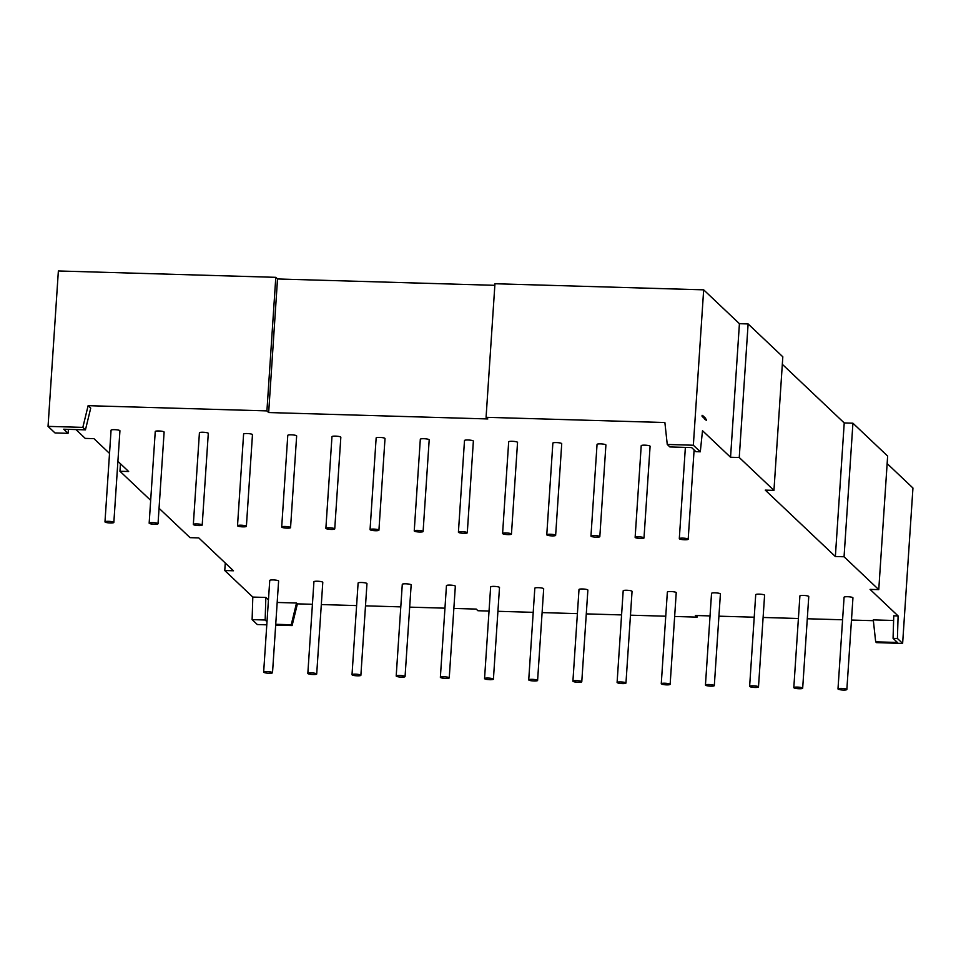 <?xml version="1.0" encoding="UTF-8"?>
<svg xmlns="http://www.w3.org/2000/svg" width="961" height="961" viewBox="0 0 961 961"><rect width="100%" height="100%" fill="white"/><g stroke="black" fill="none" stroke-linecap="round" stroke-linejoin="round"><path stroke-width="1.44" d="M272.516 672.712L278.606 581.045A4.445 0.781 -176.2 0 0 273.308 579.927A4.445 0.781 -176.2 0 0 269.741 580.456L263.65 672.123A4.445 0.781 3.8 0 1 267.218 671.595A4.445 0.781 3.8 0 1 272.516 672.712A4.445 0.781 3.8 0 1 268.96 673.241A4.445 0.781 3.8 0 1 263.65 672.123M316.698 674.009L322.788 582.342A4.445 0.781 -176.2 0 0 317.49 581.225A4.445 0.781 -176.2 0 0 313.923 581.753L307.832 673.421A4.445 0.781 3.8 0 1 311.4 672.892A4.445 0.781 3.8 0 1 316.698 674.009A4.445 0.781 3.8 0 1 313.13 674.538A4.445 0.781 3.8 0 1 307.832 673.421M360.88 675.295L366.97 583.627A4.445 0.781 -176.2 0 0 361.672 582.51A4.445 0.781 -176.2 0 0 358.105 583.039L352.014 674.706A4.445 0.781 3.8 0 1 355.582 674.178A4.445 0.781 3.8 0 1 360.88 675.295A4.445 0.781 3.8 0 1 357.312 675.823A4.445 0.781 3.8 0 1 352.014 674.706M405.061 676.592L411.152 584.925A4.445 0.781 -176.2 0 0 405.842 583.808A4.445 0.781 -176.2 0 0 402.287 584.336L396.196 676.003A4.445 0.781 3.8 0 1 399.764 675.475A4.445 0.781 3.8 0 1 405.061 676.592A4.445 0.781 3.8 0 1 401.494 677.121A4.445 0.781 3.8 0 1 396.196 676.003M449.243 677.877L455.334 586.21A4.445 0.781 -176.2 0 0 450.024 585.093A4.445 0.781 -176.2 0 0 446.457 585.621L440.366 677.289A4.445 0.781 3.8 0 1 443.934 676.76A4.445 0.781 3.8 0 1 449.243 677.877A4.445 0.781 3.8 0 1 445.676 678.406A4.445 0.781 3.8 0 1 440.366 677.289M493.413 679.175L499.504 587.507A4.445 0.781 -176.2 0 0 494.206 586.39A4.445 0.781 -176.2 0 0 490.639 586.919L484.548 678.586A4.445 0.781 3.8 0 1 488.116 678.058A4.445 0.781 3.8 0 1 493.413 679.175A4.445 0.781 3.8 0 1 489.858 679.703A4.445 0.781 3.8 0 1 484.548 678.586M537.595 680.46L543.686 588.793A4.445 0.781 -176.2 0 0 538.388 587.676A4.445 0.781 -176.2 0 0 534.821 588.204L528.73 679.871A4.445 0.781 3.8 0 1 532.298 679.343A4.445 0.781 3.8 0 1 537.595 680.46A4.445 0.781 3.8 0 1 534.028 680.989A4.445 0.781 3.8 0 1 528.73 679.871M581.777 681.757L587.868 590.09A4.445 0.781 -176.2 0 0 582.57 588.973A4.445 0.781 -176.2 0 0 579.002 589.501L572.912 681.169A4.445 0.781 3.8 0 1 576.48 680.64A4.445 0.781 3.8 0 1 581.777 681.757A4.445 0.781 3.8 0 1 578.21 682.286A4.445 0.781 3.8 0 1 572.912 681.169M625.959 683.043L632.05 591.375A4.445 0.781 -176.2 0 0 626.74 590.258A4.445 0.781 -176.2 0 0 623.184 590.787L617.094 682.454A4.445 0.781 3.8 0 1 620.662 681.926A4.445 0.781 3.8 0 1 625.959 683.043A4.445 0.781 3.8 0 1 622.392 683.571A4.445 0.781 3.8 0 1 617.094 682.454M670.141 684.34L676.232 592.673A4.445 0.781 -176.2 0 0 670.922 591.556A4.445 0.781 -176.2 0 0 667.354 592.084L661.264 683.751A4.445 0.781 3.8 0 1 664.832 683.223A4.445 0.781 3.8 0 1 670.141 684.34A4.445 0.781 3.8 0 1 666.574 684.869A4.445 0.781 3.8 0 1 661.264 683.751M714.311 685.625L720.402 593.958A4.445 0.781 -176.2 0 0 715.104 592.841A4.445 0.781 -176.2 0 0 711.536 593.369L705.446 685.037A4.445 0.781 3.8 0 1 709.014 684.508A4.445 0.781 3.8 0 1 714.311 685.625A4.445 0.781 3.8 0 1 710.756 686.154A4.445 0.781 3.8 0 1 705.446 685.037M758.493 686.923L764.584 595.255A4.445 0.781 -176.2 0 0 759.286 594.138A4.445 0.781 -176.2 0 0 755.718 594.667L749.628 686.334A4.445 0.781 3.8 0 1 753.196 685.806A4.445 0.781 3.8 0 1 758.493 686.923A4.445 0.781 3.8 0 1 754.926 687.451A4.445 0.781 3.8 0 1 749.628 686.334M802.675 688.208L808.766 596.541A4.445 0.781 -176.2 0 0 803.468 595.424A4.445 0.781 -176.2 0 0 799.9 595.952L793.81 687.62A4.445 0.781 3.8 0 1 797.378 687.091A4.445 0.781 3.8 0 1 802.675 688.208A4.445 0.781 3.8 0 1 799.108 688.737A4.445 0.781 3.8 0 1 793.81 687.62M846.857 689.505L852.948 597.838A4.445 0.781 -176.2 0 0 847.638 596.721A4.445 0.781 -176.2 0 0 844.082 597.249L837.992 688.917A4.445 0.781 3.8 0 1 841.56 688.388A4.445 0.781 3.8 0 1 846.857 689.505A4.445 0.781 3.8 0 1 843.29 690.034A4.445 0.781 3.8 0 1 837.992 688.917M684.616 539.77A4.445 0.781 -176.2 0 0 688.184 539.241A4.445 0.781 -176.2 0 0 682.875 538.124A4.445 0.781 -176.2 0 0 679.307 538.653A4.445 0.781 -176.2 0 0 684.616 539.77M644.002 537.944L650.092 446.276A4.445 0.781 -176.2 0 0 644.783 445.159A4.445 0.781 -176.2 0 0 641.215 445.688L635.137 537.355A4.445 0.781 -176.2 0 0 640.434 538.472A4.445 0.781 -176.2 0 0 644.002 537.944A4.445 0.781 -176.2 0 0 638.693 536.827A4.445 0.781 -176.2 0 0 635.137 537.355M423.104 531.493L429.195 439.826A4.445 0.781 -176.2 0 0 423.885 438.709A4.445 0.781 -176.2 0 0 420.317 439.237L414.239 530.904A4.445 0.781 -176.2 0 0 419.537 532.022A4.445 0.781 -176.2 0 0 423.104 531.493A4.445 0.781 -176.2 0 0 417.795 530.376A4.445 0.781 -176.2 0 0 414.239 530.904M202.206 525.03L208.297 433.363A4.445 0.781 -176.2 0 0 202.987 432.246A4.445 0.781 -176.2 0 0 199.42 432.774L193.341 524.442A4.445 0.781 -176.2 0 0 198.639 525.559A4.445 0.781 -176.2 0 0 202.206 525.03A4.445 0.781 -176.2 0 0 196.897 523.913A4.445 0.781 -176.2 0 0 193.341 524.442M158.024 523.745L164.115 432.078A4.445 0.781 -176.2 0 0 158.805 430.96A4.445 0.781 -176.2 0 0 155.25 431.489L149.159 523.156A4.445 0.781 -176.2 0 0 154.457 524.274A4.445 0.781 -176.2 0 0 158.024 523.745A4.445 0.781 -176.2 0 0 152.727 522.628A4.445 0.781 -176.2 0 0 149.159 523.156M113.842 522.448L119.933 430.78A4.445 0.781 -176.2 0 0 114.635 429.663A4.445 0.781 -176.2 0 0 111.068 430.192L104.977 521.859A4.445 0.781 -176.2 0 0 110.275 522.976A4.445 0.781 -176.2 0 0 113.842 522.448A4.445 0.781 -176.2 0 0 108.545 521.33A4.445 0.781 -176.2 0 0 104.977 521.859M599.82 536.658L605.91 444.991A4.445 0.781 -176.2 0 0 600.601 443.874A4.445 0.781 -176.2 0 0 597.045 444.402L590.955 536.07A4.445 0.781 -176.2 0 0 596.252 537.187A4.445 0.781 -176.2 0 0 599.82 536.658A4.445 0.781 -176.2 0 0 594.523 535.541A4.445 0.781 -176.2 0 0 590.955 536.07M246.388 526.328L252.467 434.66A4.445 0.781 -176.2 0 0 247.169 433.543A4.445 0.781 -176.2 0 0 243.601 434.072L237.511 525.739A4.445 0.781 -176.2 0 0 242.821 526.856A4.445 0.781 -176.2 0 0 246.388 526.328A4.445 0.781 -176.2 0 0 241.079 525.211A4.445 0.781 -176.2 0 0 237.511 525.739M290.558 527.613L296.649 435.946A4.445 0.781 -176.2 0 0 291.351 434.828A4.445 0.781 -176.2 0 0 287.783 435.357L281.693 527.024A4.445 0.781 -176.2 0 0 287.003 528.142A4.445 0.781 -176.2 0 0 290.558 527.613A4.445 0.781 -176.2 0 0 285.261 526.496A4.445 0.781 -176.2 0 0 281.693 527.024M511.456 534.076L517.547 442.408A4.445 0.781 -176.2 0 0 512.249 441.291A4.445 0.781 -176.2 0 0 508.681 441.82L502.591 533.487A4.445 0.781 -176.2 0 0 507.888 534.604A4.445 0.781 -176.2 0 0 511.456 534.076A4.445 0.781 -176.2 0 0 506.159 532.959A4.445 0.781 -176.2 0 0 502.591 533.487M555.638 535.361L561.729 443.694A4.445 0.781 -176.2 0 0 556.431 442.577A4.445 0.781 -176.2 0 0 552.863 443.105L546.773 534.772A4.445 0.781 -176.2 0 0 552.07 535.89A4.445 0.781 -176.2 0 0 555.638 535.361A4.445 0.781 -176.2 0 0 550.341 534.244A4.445 0.781 -176.2 0 0 546.773 534.772M467.286 532.778L473.365 441.111A4.445 0.781 -176.2 0 0 468.067 439.994A4.445 0.781 -176.2 0 0 464.499 440.522L458.409 532.19A4.445 0.781 -176.2 0 0 463.719 533.307A4.445 0.781 -176.2 0 0 467.286 532.778A4.445 0.781 -176.2 0 0 461.977 531.661A4.445 0.781 -176.2 0 0 458.409 532.19M378.922 530.196L385.013 438.528A4.445 0.781 -176.2 0 0 379.703 437.411A4.445 0.781 -176.2 0 0 376.147 437.94L370.057 529.607A4.445 0.781 -176.2 0 0 375.355 530.724A4.445 0.781 -176.2 0 0 378.922 530.196A4.445 0.781 -176.2 0 0 373.625 529.079A4.445 0.781 -176.2 0 0 370.057 529.607M334.74 528.91L340.831 437.243A4.445 0.781 -176.2 0 0 335.533 436.126A4.445 0.781 -176.2 0 0 331.965 436.654L325.875 528.322A4.445 0.781 -176.2 0 0 331.173 529.439A4.445 0.781 -176.2 0 0 334.74 528.91A4.445 0.781 -176.2 0 0 329.443 527.793A4.445 0.781 -176.2 0 0 325.875 528.322M706.107 419.645L706.167 420.269M704.918 417.987L704.918 419.056L704.918 417.987M704.497 417.603L704.437 419.032L704.341 417.711M703.945 417.951L704.005 416.678L703.945 417.951M703.945 417.627L704.017 418.227M703.44 417.663L703.476 416.618L703.44 417.663M702.431 416.714L702.419 415.608L702.431 416.714M703.668 289.838L693.349 445.231L700.293 451.802L702.503 430.708L730.552 457.256L739.417 323.689L703.668 289.838L494.951 283.735L486.074 417.302L487.816 418.948L268.66 412.545L277.525 278.966L494.843 285.321M702.119 416.413L702.095 415.308L702.119 416.413M702.743 417.014L702.731 415.909L702.743 417.014M703.14 417.374L703.2 415.957L703.14 417.374M703.356 417.591L703.392 416.545L703.356 417.591M704.185 418.383L704.233 417.338L704.185 418.383M704.305 418.491L704.353 417.446L704.581 418.203M704.653 418.816L704.725 417.362L704.653 418.816M705.014 418.888L705.086 417.747L705.014 418.888M705.422 419.537L705.638 418.263L705.422 419.537M705.879 419.428L705.927 420.041L705.879 419.428M706.359 420.425L706.395 419.38L706.359 420.425M730.552 457.256L739.249 457.508L773.953 490.374L765.256 490.122L835.361 556.515L844.058 556.767L878.762 589.634L870.065 589.381L898.103 615.929L893.754 615.809L893.069 638.356L897.418 642.465L875.675 641.828L873.285 619.893L893.622 620.482M693.349 445.231L667.258 444.462L664.88 422.528L486.074 417.302M266.918 410.9L88.124 405.674L82.838 427.381L48.05 426.372L58.369 270.966L275.795 277.333L266.918 410.9L268.66 412.545M68.447 429.351L68.039 433.327L63.702 429.219L85.445 429.855L90.718 408.137L88.124 405.674M75.931 429.579L85.253 438.396L93.95 438.648L109.518 453.4M120.449 463.755L119.957 471.262L128.654 471.515L117.903 461.34M119.957 471.262L150.673 500.357M159.046 508.285L190.062 537.655L198.759 537.908L233.463 570.774L224.766 570.522L252.803 597.069L252.118 619.617L257.332 624.554L266.798 624.83M252.118 619.617L265.164 620.001L265.849 597.454L252.803 597.069M265.849 597.454L268.455 599.916M275.687 625.082L292.12 625.563L297.393 603.856L296.529 603.027L277.188 602.463M297.393 603.856L312.421 604.289M321.31 604.553L356.603 605.586M365.492 605.85L400.785 606.871M409.674 607.136L444.967 608.169M453.856 608.433L476.2 609.082L477.929 610.728L489.041 611.052M710.035 615.917L695.356 615.484L697.085 617.13L674.646 616.469M665.757 616.217L630.464 615.184M621.575 614.92L586.282 613.887M577.393 613.635L542.112 612.601M533.211 612.337L497.93 611.304M718.936 616.181L754.217 617.202M763.106 617.467L798.399 618.5M807.288 618.764L842.581 619.785M851.47 620.049L873.369 620.686M844.058 556.767L852.924 423.2L887.64 456.067L878.762 589.634M875.675 641.828L876.54 642.645L902.631 643.414L912.95 488.02L887.135 463.574M275.795 277.333L277.525 278.966M739.249 457.508L748.114 323.941L739.417 323.689M748.114 323.941L782.819 356.807L773.953 490.374M852.924 423.2L844.226 422.936L782.326 364.315M697.085 617.13L697.193 615.545M700.293 451.802L695.944 451.682L691.608 447.574L669.865 446.937L667.258 444.462M225.27 563.014L224.766 570.522M292.12 625.563L291.243 624.746L296.529 603.027M902.631 643.414L897.418 638.488L893.069 638.356M897.418 638.488L898.103 615.929M68.039 433.327L54.993 432.943L48.05 426.372M291.243 624.746L275.735 624.29M265.164 620.001L267.002 621.743M85.445 429.855L82.838 427.381M835.361 556.515L844.226 422.936M703.969 418.107L703.884 417.29M706.119 420.149L706.047 419.332M694.106 449.94L688.184 539.241M685.373 447.382L679.307 538.653"/></g></svg>
